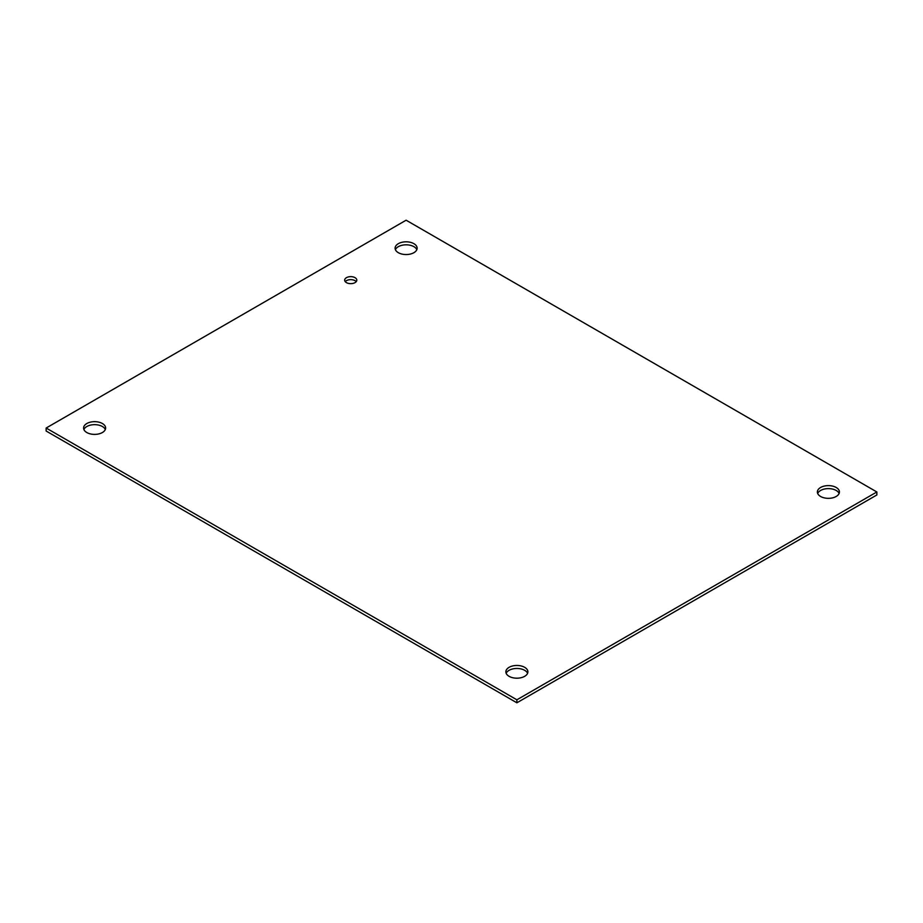 <?xml version="1.0" encoding="UTF-8"?>
<svg xmlns="http://www.w3.org/2000/svg" width="923" height="923" viewBox="0 0 923 923"><rect width="100%" height="100%" fill="white"/><g stroke="black" fill="none" stroke-linecap="round" stroke-linejoin="round"><path stroke-width="1.38" d="M356.232 281.653A6.069 3.507 0 0 0 350.74 279.646A6.069 3.507 0 0 0 345.248 281.653M346.448 282.634A6.069 3.507 180 0 1 344.671 280.154A6.069 3.507 180 0 1 350.74 276.646A6.069 3.507 180 0 1 356.809 280.154A6.069 3.507 180 0 1 353.059 283.384A6.069 3.507 180 0 1 346.448 282.634M509.081 676.328A11.018 6.369 180 0 1 505.862 671.829A11.018 6.369 180 0 1 516.88 665.46A11.018 6.369 180 0 1 527.898 671.829A11.018 6.369 180 0 1 521.103 677.701A11.018 6.369 180 0 1 509.081 676.328M527.598 673.329A11.018 6.369 0 0 0 516.88 668.46A11.018 6.369 0 0 0 506.162 673.329M86.808 432.529A11.018 6.369 180 0 1 83.589 428.03A11.018 6.369 180 0 1 94.608 421.661A11.018 6.369 180 0 1 105.626 428.03A11.018 6.369 180 0 1 98.83 433.902A11.018 6.369 180 0 1 86.808 432.529M105.326 429.53A11.018 6.369 0 0 0 94.608 424.661A11.018 6.369 0 0 0 83.889 429.53M398.321 252.683A11.018 6.369 180 0 1 395.102 248.183A11.018 6.369 180 0 1 406.12 241.814A11.018 6.369 180 0 1 417.138 248.183A11.018 6.369 180 0 1 410.343 254.056A11.018 6.369 180 0 1 398.321 252.683M416.838 249.672A11.018 6.369 0 0 0 406.12 244.814A11.018 6.369 0 0 0 395.402 249.672M820.593 496.47A11.018 6.369 180 0 1 817.374 491.971A11.018 6.369 180 0 1 828.393 485.613A11.018 6.369 180 0 1 839.411 491.971A11.018 6.369 180 0 1 832.615 497.855A11.018 6.369 180 0 1 820.593 496.47M839.111 493.47A11.018 6.369 0 0 0 828.393 488.613A11.018 6.369 0 0 0 817.674 493.47M406.12 220.205L876.85 491.971L516.88 699.807L46.15 428.03L406.12 220.205M46.15 428.03L46.15 431.029L516.88 702.795L876.85 494.97L876.85 491.971M516.88 702.795L516.88 699.807"/></g></svg>
